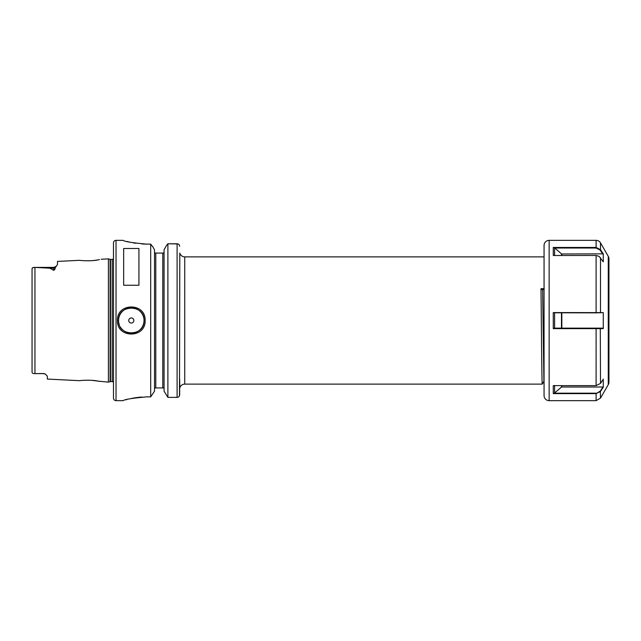 <?xml version="1.0" encoding="UTF-8"?>
<svg xmlns="http://www.w3.org/2000/svg" width="641" height="641" viewBox="0 0 641 641"><rect width="100%" height="100%" fill="white"/><g stroke="black" fill="none" stroke-linecap="round" stroke-linejoin="round"><path stroke-width="0.96" d="M45.431 374.136A3.814 3.814 0 0 0 43.5 373.607L45.431 374.136L47.322 376.179L47.322 379.063L79.885 380.698C79.38 380.466 92.024 379.584 98.073 381.131L108.393 382.124L108.393 258.876L110.1 259.333L110.1 381.667L108.393 382.124M99.451 259.613L98.073 259.869C92.024 261.416 79.38 260.534 79.885 260.302L57.498 261.424L57.498 264.509L55.07 267.954C55.318 268.883 54.854 269.677 53.684 270.334L53.684 268.186L49.87 268.186L53.684 270.334M83.178 260.647L83.899 260.703M85.894 260.791L86.631 260.807M88.811 260.807L89.684 260.783M91.078 260.711L92.801 260.583M93.818 260.478L97.416 259.99M98.345 259.821L99.387 259.629M144.017 320.5L144.017 320.5C144.826 304.082 117.76 304.098 118.569 320.5C117.768 336.878 144.802 336.942 144.017 320.5A12.724 12.724 0 0 1 120.38 327.03M117.487 320.5C116.63 302.488 145.956 302.464 145.106 320.5C145.956 338.536 116.63 338.512 117.487 320.5L118.569 320.5A12.724 12.724 0 0 0 119.346 324.859M43.5 373.607L34.951 373.607C33.092 373.743 32.122 373.23 32.05 372.076C32.122 373.23 33.092 373.743 34.951 373.607L34.951 267.393L49.87 268.186M133.841 320.5A2.548 2.548 0 0 0 131.293 317.952A2.548 2.548 0 0 0 128.753 320.5A2.548 2.548 0 0 0 131.293 323.048A2.548 2.548 0 0 0 133.841 320.5M143.888 318.681A12.724 12.724 0 0 0 130.387 307.808A12.724 12.724 0 0 0 118.569 320.5M116.029 240.343A2.548 2.548 0 0 0 113.481 242.883L113.481 398.117A2.548 2.548 0 0 0 116.029 400.657L123.152 400.657C124.522 399.423 132.326 398.165 146.565 396.875L150.691 396.875L150.691 244.125L146.565 244.125C132.326 242.835 124.522 241.577 123.152 240.343L116.029 240.343L116.029 400.657M544.057 256.881L184.736 256.881L184.736 384.119L542.278 384.119C541.853 386.194 541.437 328.593 541.004 288.69L542.623 290.093L544.233 288.69L541.004 288.69M542.286 384.111L543.905 381.315L542.623 290.093M113.481 258.7A1.53 1.53 0 0 1 112.207 259.389L112.207 381.611A1.53 1.53 0 0 1 113.481 382.3M112.207 259.389L110.492 259.389L110.492 381.611L112.207 381.611M101.182 259.236L108.393 258.876M43.5 373.519L35.872 373.607M184.736 256.881A5.088 5.088 0 0 1 179.809 253.067L179.48 395.793M184.736 384.119A5.088 5.088 0 0 0 179.809 387.933L179.648 379.095M123.665 285.245L138.929 285.245L138.929 248.508L123.665 248.508L123.665 285.245M163.767 387.933L164.064 388.783L163.767 387.933L162.79 387.933L162.79 253.067L154.81 253.067L154.521 252.217M162.79 253.067L163.767 253.067L164.064 252.217M154.521 388.783L154.81 387.933L154.521 388.783M32.05 371.836L32.05 268.924C32.122 267.77 33.092 267.257 34.951 267.393L53.684 267.393L56.384 266.271L53.684 267.393L53.684 268.186A3.814 3.405 180 0 0 55.07 267.954M33.701 267.441L32.266 268.17M126.966 241.457L129.738 242.146M133.496 242.923L135.467 243.26M142.07 243.981L146.428 244.125M141.893 397.027L139.746 397.204M139.538 397.228L135.459 397.74M135.075 397.805L133.568 398.061M133.488 398.077L130.275 398.734M126.918 399.559L125.956 399.824M154.521 391.162L150.691 396.875L154.521 391.162L154.521 249.838L152.959 247.033L154.521 249.838M164.064 391.162L167.886 397.364L164.064 391.162L164.064 249.838L166.492 245.471L164.064 249.838M150.691 244.125L152.959 247.033L150.691 244.125M155.787 253.067L155.787 387.933L162.79 387.933M166.492 245.471L167.886 243.78L166.492 245.471M179.6 245.807L179.648 246.288C179.512 244.782 178.663 243.941 177.1 243.78L167.886 243.78L178.006 243.949M179.648 387.933L179.648 394.92C179.456 396.475 178.607 397.284 177.1 397.364L167.886 397.364L167.886 243.78M155.787 387.933L154.81 387.933M99.355 381.371L98.257 381.163M97.544 381.034L91.623 380.321M89.724 380.225L88.762 380.193M86.639 380.193L85.894 380.209M83.931 380.297L83.33 380.337M608.269 256.336L608.269 384.664A5.088 5.088 0 0 0 608.95 382.116L608.95 258.884A5.088 5.088 0 0 0 608.269 256.336L600.505 242.883A5.088 5.088 0 0 0 596.098 240.343L549.145 240.343A5.088 5.088 0 0 0 544.057 245.431L544.057 395.569A5.088 5.088 0 0 0 549.145 400.657L596.098 400.657L596.098 393.63L553.279 393.63L553.255 385.626L596.098 385.626L600.505 383.422L603.269 379.256L603.253 387.26L600.505 391.411L596.098 393.63L600.305 391.066L602.989 387.02L561.828 387.02A0.513 0.441 0 0 0 561.468 387.148L554.265 393.181L596.098 393.181M553.279 328.641L554.265 328.136L596.098 328.136L596.098 328.641L553.279 328.641L553.255 312.584L603.269 312.608L603.253 328.625L596.098 328.641L596.098 385.626M553.279 255.511L596.098 255.455L553.279 255.511L553.255 247.458L596.098 247.458L600.505 249.686L603.269 253.852L603.253 261.865L599.151 256.392L596.098 255.511L596.098 312.864L554.593 312.792L554.585 328.136M608.269 384.664L600.505 398.117L596.098 400.657M603.269 387.148L603.253 379.135M603.269 261.744L603.253 253.74M603.269 312.608L596.098 312.864M596.098 328.136L602.989 328.136L603.253 328.625M553.255 312.584L554.593 312.792M554.585 385.473L554.585 393.101M553.279 393.63L554.265 393.181M603.269 253.852L561.828 253.98L561.828 255.455M561.468 255.455L561.468 253.852L554.593 247.867L554.585 255.527M596.098 255.455L599.079 256.344M553.255 247.458L554.593 247.867M602.708 253.98L600.08 250.022L596.098 248.019L554.729 248.019M177.1 397.364L177.1 243.78M549.145 240.343L549.145 400.657M596.098 240.343L596.098 248.019M600.505 242.883L600.505 249.686L600.08 250.022M600.505 257.714L600.505 312.608L600.08 312.864M600.305 328.136L600.505 383.422M600.305 391.066L600.505 398.117M561.828 312.864L561.828 328.136M561.468 328.136L561.468 312.864M561.828 385.626L561.828 387.02M561.468 387.148L561.468 385.626"/></g></svg>
